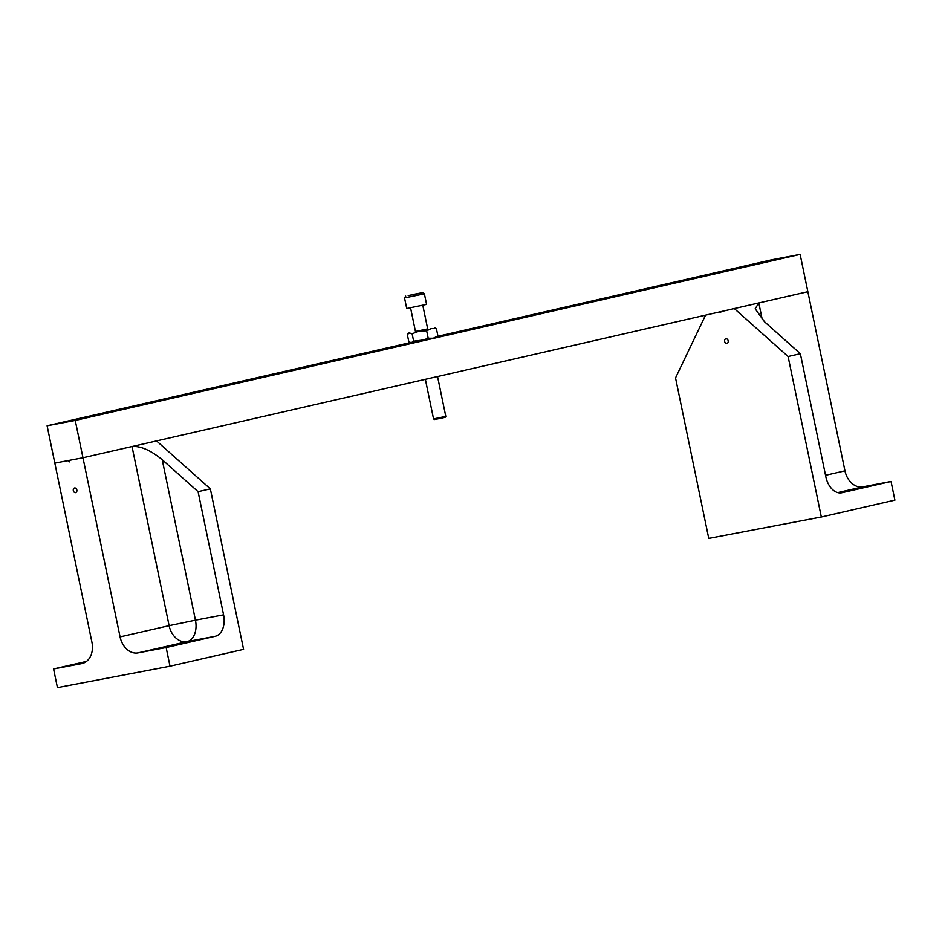 <?xml version="1.0" encoding="UTF-8"?>
<svg xmlns="http://www.w3.org/2000/svg" width="942" height="942" viewBox="0 0 942 942"><rect width="100%" height="100%" fill="white"/><g stroke="black" fill="none" stroke-linecap="round" stroke-linejoin="round"><path stroke-width="1.41" d="M114.818 410.83L134.141 406.661L114.818 410.83M65.763 422.063L85.098 417.895L65.763 422.063M717.086 272.862L736.42 268.694L717.086 272.862M766.14 261.629L785.463 257.46L766.14 261.629M410.312 342.594L47.1 425.796L75.242 420.438L82.967 457.765L807.859 291.714L844.962 470.847A19.064 14.318 -102.9 0 0 862.896 486.837L891.038 481.48L894.9 500.143L821.33 516.993L708.761 538.412L675.532 377.93L705.558 315.146M75.242 420.438L800.135 254.387L807.859 291.714L734.289 308.564L788.101 356.512L821.33 516.993M800.135 254.387L771.993 259.745L437.63 336.341M47.1 425.796L54.824 463.123L82.967 457.765L70.026 460.226L69.213 461.933L67.777 460.65L54.824 463.123L91.927 642.256A19.064 14.318 77.1 0 1 82.107 663.509A19.064 14.318 77.1 0 1 81.719 663.592L53.576 668.95L57.438 687.613L170.007 666.194L166.145 647.531L138.003 652.888A19.064 14.318 77.1 0 1 120.07 636.898L82.967 457.765L156.537 440.915L210.349 488.863L198.079 491.665L223.584 614.832A19.064 12.576 -100.8 0 1 215.188 636.297L166.145 647.531M724.645 341.428A2.379 1.79 -102.9 0 0 726.93 343.418A2.379 1.79 -102.9 0 0 728.166 340.768A2.379 1.79 -102.9 0 0 725.87 338.779A2.379 1.79 -102.9 0 0 724.645 341.428M859.964 488.05L871.927 485.471L859.964 488.05M839.357 492.89L847.4 491.088L838.557 492.784M841.383 492.831L841.983 492.713A19.064 12.576 -100.8 0 1 841.689 492.784A19.064 12.576 -100.8 0 1 825.863 476.864L800.359 353.709L788.101 356.512M841.983 492.713L891.038 481.48M719.617 311.92L720.524 312.732L721.077 311.59M800.359 353.709L764.492 321.74L755.178 308.776L758.816 302.947L762.278 319.656M782.06 258.32L765.599 261.735M779.434 258.909L768.342 261.205M733.017 269.565L716.556 272.968M730.391 270.142L719.288 272.438M73.323 490.629A2.379 1.79 -102.9 0 0 75.619 492.619A2.379 1.79 -102.9 0 0 76.844 489.958A2.379 1.79 -102.9 0 0 74.548 487.98A2.379 1.79 -102.9 0 0 73.323 490.629M85.227 662.273L72.687 664.958L84.65 662.591M193.605 640.69L181.641 643.28L193.605 640.69M169.077 646.318L157.114 648.897L169.077 646.318M210.349 488.863L243.578 649.344L170.007 666.194M86.487 661.414L53.576 668.95M120.07 636.898L169.113 625.665L132.021 446.532C140.558 445.849 150.614 450.241 162.212 459.696L198.079 491.665M130.738 407.521L114.276 410.936M128.112 408.11L117.02 410.406M81.695 418.754L65.233 422.169M79.069 419.343L67.965 421.639M411.418 294.799L422.581 292.632L411.418 294.799M404.53 297.931L406.72 308.493L426.573 304.384L424.395 293.822L404.53 297.931L405.719 296.129M445.802 416.388L445.213 417.294L441.574 418.142L434.462 419.52L433.555 418.931L445.802 416.388L437.547 376.541M425.36 379.332L433.555 418.931M418.142 293.468L408.18 295.6L418.177 293.621M413.644 341.181L427.833 339.45L433.285 338.249L437.924 335.988L436.382 328.581L431.283 328.546L426.655 330.807L419.143 331.137L412.113 333.762L409.464 332.985L407.309 334.492L408.84 341.899L411.477 342.688L413.644 341.181L412.113 333.762M410.147 342.547L421.156 340.851L428.186 338.225L433.285 338.249L436.44 337.448L437.924 335.988M415.446 331.454L427.68 328.911M434.427 327.722L436.382 328.581M428.186 338.225L426.655 330.807M408.781 333.044L407.309 334.492M825.533 475.298L844.962 470.847M862.896 486.837L837.732 492.595M215.188 636.297L187.046 641.655L138.003 652.888M81.719 663.592L82.496 663.415M162.212 459.696L195.453 620.177L223.584 614.832M195.453 620.177L169.113 625.665A19.064 14.318 77.1 0 0 187.046 641.655A19.064 12.576 79.2 0 0 195.453 620.177M427.715 329.088L415.481 331.619M415.493 331.702L410.559 307.857M427.739 329.158L422.793 305.314M422.581 292.632L424.383 293.822M427.809 329.5L415.563 332.031"/></g></svg>
